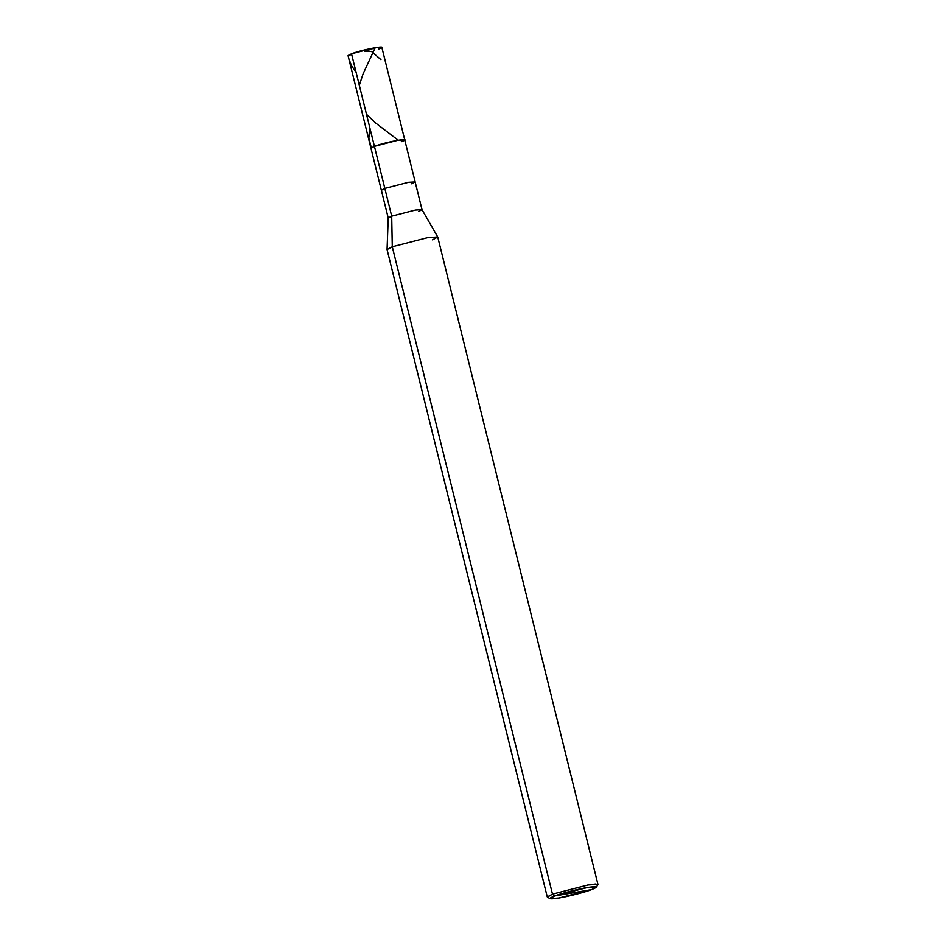<?xml version="1.0" encoding="UTF-8"?>
<svg xmlns="http://www.w3.org/2000/svg" width="946" height="946" viewBox="0 0 946 946"><rect width="100%" height="100%" fill="white"/><g stroke="black" fill="none" stroke-linecap="round" stroke-linejoin="round"><path stroke-width="1.42" d="M401.258 141.723C415.235 136.685 386.914 141.545 374.415 146.334L384.821 188.396L381.356 190.276L370.938 148.203L348.045 55.66L351.51 53.792L374.415 146.334C386.914 141.545 415.235 136.685 401.258 141.723L404.734 139.842L398.1 140.221L374.415 146.334L370.938 148.203L374.415 146.334L351.983 55.708M378.353 49.18C392.342 44.131 364.021 49.003 351.51 53.792L375.207 47.667L381.829 47.3L415.14 181.904L408.518 182.282L384.821 188.396L391.691 216.161L388.227 218.029L381.356 190.276L384.821 188.396L374.415 146.334L398.1 140.221L404.734 139.842M554.675 895.957C560.836 893.509 578.751 888.885 587.253 887.549C597.494 885.964 598.936 886.65 591.593 889.618L554.675 895.957L550.052 898.7L559.015 898.026L591.593 889.618C585.432 892.066 567.517 896.69 559.015 898.026C548.786 899.599 547.344 898.913 554.675 895.957L591.593 889.618L596.323 887.253L587.253 887.549L554.675 895.957L552.488 894.136L547.273 896.95L387.068 249.567L392.271 246.752L387.056 249.508L388.215 217.994L391.691 216.161L392.271 246.752L552.488 894.136L554.675 895.957M550.052 898.7L547.427 897.139L552.488 894.136L392.271 246.752L391.691 216.161L384.821 188.396L408.518 182.282L415.14 181.904L422.011 209.669L415.389 210.047L391.691 216.161L415.389 210.047L421.999 209.634L437.726 236.973L427.805 237.588L392.271 246.752L427.805 237.588L437.75 237.02L597.955 884.404L588.022 884.971L552.488 894.136L588.022 884.971L595.519 884.013L597.907 884.64L596.323 887.253M411.676 183.784L415.14 181.904M418.546 211.549L422.011 209.669M432.535 239.835L437.726 236.973M365.073 51.462L375.207 47.667L363.063 73.918L359.303 85.282M366.48 114.289L375.444 122.862L398.16 140.209M351.699 54.561L348.175 55.388L348.873 59.03L351.675 65.984L356.086 72.286M364.778 51.522L371.423 51.391L380.954 59.681M369.697 127.284L368.845 138.317L371.329 147.73"/></g></svg>
